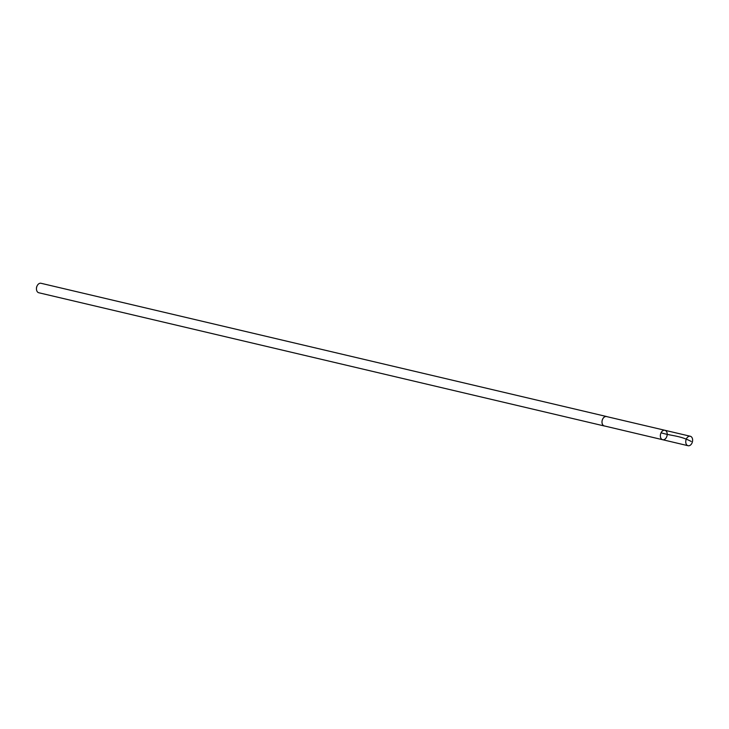 <?xml version="1.0" encoding="UTF-8"?>
<svg xmlns="http://www.w3.org/2000/svg" width="729" height="729" viewBox="0 0 729 729"><rect width="100%" height="100%" fill="white"/><g stroke="black" fill="none" stroke-linecap="round" stroke-linejoin="round"><path stroke-width="1.09" d="M662.67 439.724L604.305 425.936A4.811 3.317 -76.7 0 1 602.081 423.03A4.811 3.317 -76.7 0 1 603.147 418.291A4.811 3.317 -76.7 0 1 606.519 416.56L664.894 430.283A4.848 3.335 103.3 0 0 660.538 434.238A4.848 3.335 103.3 0 0 662.67 439.724A4.848 3.335 103.3 0 0 666.069 437.983A4.848 3.335 103.3 0 0 667.135 433.208A4.848 3.335 103.3 0 0 664.894 430.283A4.848 3.335 103.3 0 0 660.538 434.238A4.848 3.335 103.3 0 0 662.67 439.724L688.067 445.72A4.866 3.344 -76.7 0 1 685.825 442.785A4.866 3.344 -76.7 0 1 686.891 438.001A4.866 3.344 -76.7 0 1 690.299 436.252A4.866 3.344 -76.7 0 1 692.55 439.186A4.866 3.344 -76.7 0 1 691.475 443.979A4.866 3.344 -76.7 0 1 688.067 445.72M604.769 426.046A4.866 3.344 -76.7 0 1 604.295 425.982A4.866 3.344 -76.7 0 1 602.054 423.048A4.866 3.344 -76.7 0 1 603.12 418.264A4.866 3.344 -76.7 0 1 606.528 416.514A4.866 3.344 -76.7 0 1 606.975 416.669M604.295 425.982L38.783 292.748A4.866 3.344 -76.7 0 1 36.532 289.814A4.866 3.344 -76.7 0 1 36.45 288.775A4.866 3.344 -76.7 0 1 37.152 285.795A4.866 3.344 -76.7 0 1 41.006 283.28L606.528 416.514M36.45 288.775L36.45 288.32A3.463 2.378 -76.7 0 1 36.951 286.196L37.152 285.795M691.247 441.473C679.765 435.377 671.272 436.006 661.057 432.771M664.894 430.283L690.299 436.252"/></g></svg>
